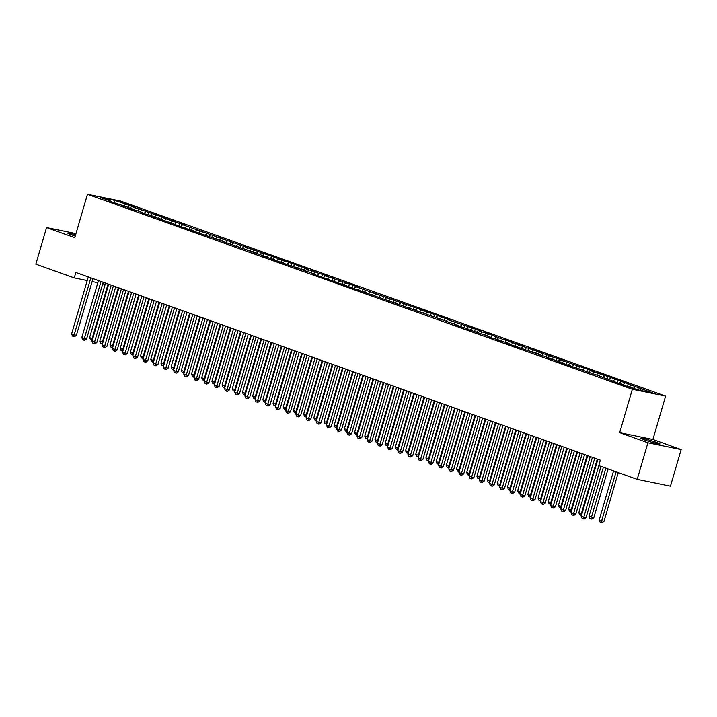 <?xml version="1.0" encoding="UTF-8"?>
<svg xmlns="http://www.w3.org/2000/svg" width="717" height="717" viewBox="0 0 717 717"><rect width="100%" height="100%" fill="white"/><g stroke="black" fill="none" stroke-linecap="round" stroke-linejoin="round"><path stroke-width="1.08" d="M665.6 396.098L120.716 201.11L87.465 194.307L632.34 389.286L665.6 396.098L652.918 439.467L619.658 432.656L647.899 442.756L681.15 449.568L652.918 439.467M681.15 449.568L670.449 486.162L637.198 479.35L647.899 442.756M132.134 208.799L128.943 208.145L135.056 210.341L138.247 210.986L145.246 213.989L148.437 214.634L152.515 216.095L149.324 215.441L162.705 219.743L159.515 219.088L264.627 256.22L261.436 255.566L274.826 259.859L271.635 259.213L311.519 272.989L315.597 274.45L312.406 273.795L458.288 325.509L455.098 324.864L468.479 329.157L465.288 328.503L484.782 334.991L491.79 337.994L494.981 338.639L499.05 340.1L495.859 339.446L505.171 342.287L509.249 343.748L506.059 343.093L545.942 356.878L550.011 358.339L546.82 357.684L556.132 360.526L560.21 361.986L557.019 361.332L596.903 375.116L624.283 385.405L638.686 390.066L652.533 392.898L607.819 376.416L600.55 374.301L603.741 374.955L590.36 370.653L593.551 371.307L559.78 359.71L562.97 360.364L549.589 356.062L552.78 356.716L539.399 352.414L542.59 353.069L519.009 345.128L522.2 345.773L508.819 341.48L512.01 342.134L505.897 339.939L502.707 339.284L485.508 332.643L482.317 331.998L478.239 330.537L481.43 331.191L447.668 319.594L450.859 320.248L355.937 286.764L359.127 287.418L325.357 275.83L328.547 276.484L322.435 274.288L319.244 273.643L312.236 270.641L309.045 269.995L304.976 268.534L308.167 269.189L182.665 224.762L185.855 225.416L172.474 221.123L175.665 221.768L162.284 217.475L165.475 218.12L131.704 206.532L134.895 207.186L128.782 204.99L128.092 207.356L132.313 209.355M113.94 202.777L114.379 200.33L100.532 197.498L111.744 201.504L108.554 200.859L128.056 207.347M114.379 200.33L128.782 204.99M637.198 479.35L598.767 465.602L600.353 460.18L75.859 272.496L74.272 277.918L87.214 280.562M131.704 206.532L130.028 208.047M135.782 207.993L133.712 209.857M111.744 201.504L111.924 202.06M141.894 210.18L140.218 211.694M145.972 211.632L143.911 213.505M121.944 205.152L122.123 205.707M152.085 213.827L150.409 215.342M156.163 215.279L154.101 217.152M162.284 217.475L160.599 218.99M166.362 218.927L164.292 220.8M142.325 212.447L142.504 213.003M172.474 221.123L170.798 222.637M176.552 222.575L174.482 224.448M152.515 216.095L152.694 216.651M182.665 224.762L180.989 226.285M186.743 226.222L184.672 228.096M162.705 219.743L162.893 220.298M192.855 228.409L191.179 229.933M196.933 229.87L194.872 231.743M172.905 223.39L173.084 223.946M203.045 232.057L201.369 233.581M207.123 233.518L205.062 235.391M183.095 227.038L183.274 227.594M213.245 235.705L211.56 237.228M217.323 237.166L215.252 239.039M193.285 230.686L193.465 231.241M223.435 239.353L221.759 240.876M227.513 240.813L225.443 242.678M203.476 234.334L203.655 234.889M233.625 243L231.95 244.524M237.703 244.461L235.633 246.325M213.666 237.981L213.854 238.537M243.816 246.648L242.14 248.172M247.894 248.109L245.832 249.973M223.865 241.629L224.045 242.176M254.015 250.296L252.33 251.81M258.084 251.757L256.023 253.621M234.056 245.277L234.235 245.823M264.206 253.943L262.521 255.458M268.283 255.404L266.213 257.269M244.246 248.924L244.425 249.471M274.396 257.591L272.72 259.106M278.474 259.052L276.403 260.916M254.436 252.572L254.616 253.119M284.586 261.239L282.91 262.754M288.664 262.7L286.603 264.564M264.627 256.22L264.815 256.767M294.777 264.887L293.101 266.401M298.855 266.348L296.793 268.212M274.826 259.859L275.005 260.414M304.976 268.534L303.291 270.049M309.045 269.995L306.984 271.86M285.016 263.506L285.196 264.062M315.166 272.182L313.49 273.697M319.244 273.643L317.174 275.507M295.207 267.154L295.386 267.71M325.357 275.83L323.681 277.345M329.435 277.282L327.364 279.155M305.397 270.802L305.576 271.358M335.547 279.478L333.871 280.992M339.625 280.93L337.564 282.803M315.597 274.45L315.776 275.005M345.737 283.125L344.061 284.64M349.815 284.577L347.754 286.45M325.787 278.097L325.966 278.653M355.937 286.764L354.252 288.288M360.015 288.225L357.944 290.098M335.977 281.745L336.156 282.301M366.127 290.412L364.451 291.936M370.205 291.873L368.135 293.746M346.168 285.393L346.347 285.949M376.317 294.06L374.641 295.583M380.395 295.521L378.325 297.394M356.358 289.041L356.546 289.596M386.508 297.707L384.832 299.231M390.586 299.168L388.524 301.041M366.557 292.688L366.737 293.244M396.707 301.355L395.022 302.879M400.776 302.816L398.715 304.689M376.748 296.336L376.927 296.892M406.897 305.003L405.213 306.526M410.975 306.464L408.905 308.328M386.938 299.984L387.117 300.54M417.088 308.651L415.412 310.174M421.166 310.111L419.095 311.976M397.128 303.632L397.308 304.187M427.278 312.298L425.602 313.813M431.356 313.759L429.295 315.623M407.319 307.279L407.507 307.826M437.469 315.946L435.793 317.461M441.547 317.407L439.485 319.271M417.518 310.927L417.697 311.474M447.668 319.594L445.983 321.108M451.737 321.055L449.676 322.919M427.708 314.575L427.888 315.122M457.858 323.242L456.173 324.756M461.936 324.702L459.866 326.567M437.899 318.223L438.078 318.769M468.049 326.889L466.373 328.404M472.127 328.35L470.056 330.214M448.089 321.861L448.268 322.417M478.239 330.537L476.563 332.052M482.317 331.998L480.256 333.862M458.288 325.509L458.468 326.065M488.429 334.185L486.753 335.699M492.507 335.646L490.446 337.51M468.479 329.157L468.658 329.712M498.629 337.832L496.944 339.347M502.707 339.284L500.636 341.158M478.669 332.805L478.848 333.36M508.819 341.48L507.143 342.995M512.897 342.932L510.827 344.805M488.86 336.452L489.039 337.008M519.009 345.128L517.333 346.643M523.087 346.58L521.017 348.453M499.05 340.1L499.238 340.656M529.2 348.767L527.524 350.29M533.278 350.228L531.216 352.101M509.249 343.748L509.428 344.303M539.399 352.414L537.714 353.938M543.468 353.875L541.407 355.749M519.44 347.395L519.619 347.951M549.589 356.062L547.905 357.586M553.667 357.523L551.597 359.396M529.63 351.043L529.809 351.599M559.78 359.71L558.104 361.234M563.858 361.171L561.787 363.044M539.82 354.691L540 355.247M569.97 363.358L568.294 364.881M574.048 364.819L571.987 366.692M550.011 358.339L550.199 358.894M580.161 367.005L578.485 368.529M584.238 368.466L582.177 370.33M560.21 361.986L560.389 362.542M590.36 370.653L588.675 372.177M594.429 372.114L592.367 373.978M570.4 365.634L570.58 366.19M600.55 374.301L598.865 375.825M604.628 375.762L602.558 377.626M580.591 369.282L580.77 369.829M610.741 377.949L609.065 379.463M614.819 379.41L612.748 381.274M590.781 372.93L590.96 373.476M620.931 381.596L619.255 383.111M625.009 383.057L622.948 384.921M600.98 376.577L601.16 377.124M631.121 385.244L629.445 386.759M635.199 386.705L633.523 388.22M611.171 380.225L611.35 380.772M641.321 388.892L639.77 390.29M621.361 383.873L621.54 384.42M92.117 281.566L97.844 282.74M102.746 283.744L105.193 284.246M75.975 233.599L46.551 227.576L35.85 264.161L74.272 277.918M619.658 432.656L632.34 389.286M46.551 227.576L74.783 237.677L87.465 194.307M125.592 204.345L123.521 206.209M645.524 440.238A9.061 0.636 16.3 0 0 654.773 443.043A9.061 0.636 16.3 0 0 659.972 443.966A9.061 0.636 16.3 0 0 657.023 442.595L655.195 441.941A9.061 0.636 16.3 0 0 645.936 439.145A9.061 0.636 16.3 0 0 640.747 438.221A9.061 0.636 16.3 0 0 643.687 439.584L645.524 440.238M75.617 234.826A9.061 0.636 16.3 0 0 67.73 233.177A9.061 0.636 16.3 0 0 70.678 234.54L72.507 235.194A9.061 0.636 16.3 0 0 75.24 236.117M638.39 387.359L637.7 389.716M628.2 383.712L627.509 386.069M618.009 380.064L617.319 382.421M607.819 376.416L607.129 378.773M597.619 372.768L596.929 375.125M587.429 369.121L586.739 371.478M577.239 365.473L576.549 367.83M567.048 361.825L566.358 364.182M556.858 358.177L556.168 360.534M546.659 354.53L545.969 356.887M536.468 350.882L535.778 353.248M526.278 347.234L525.588 349.6M516.088 343.586L515.398 345.952M505.897 339.939L505.207 342.305M495.698 336.291L495.008 338.657M485.508 332.643L484.817 335.009M475.317 329.004L474.627 331.362M465.127 325.357L464.437 327.714M454.928 321.709L454.237 324.066M444.737 318.061L444.047 320.418M434.547 314.413L433.857 316.771M424.356 310.766L423.666 313.123M414.166 307.118L413.476 309.475M403.967 303.47L403.277 305.827M393.776 299.823L393.086 302.18M383.586 296.175L382.896 298.532M373.396 292.527L372.706 294.884M363.205 288.879L362.515 291.245M353.006 285.232L352.316 287.598M342.816 281.584L342.126 283.95M332.625 277.936L331.935 280.302M322.435 274.288L321.745 276.654M312.236 270.641L311.545 273.007M302.045 267.002L301.355 269.359M291.855 263.354L291.165 265.711M281.664 259.706L280.974 262.063M271.474 256.059L270.784 258.416M261.275 252.411L260.585 254.768M251.084 248.763L250.394 251.12M240.894 245.115L240.204 247.473M230.704 241.468L230.014 243.825M220.513 237.82L219.823 240.177M210.314 234.172L209.624 236.529M200.124 230.524L199.434 232.882M189.933 226.877L189.243 229.243M179.743 223.229L179.053 225.595M169.553 219.581L168.853 221.947M159.353 215.934L158.663 218.3M149.163 212.286L148.473 214.652M138.973 208.638L138.282 211.004M598.856 465.629L583.772 517.208L581.227 516.294L597.888 459.301M601.007 466.4L586.022 517.665L583.772 517.208L583.172 518.83L582.15 518.463L581.227 516.294M586.022 517.665L584.068 519.018L583.172 518.83M613.555 470.89L599.206 519.977L604.001 521.349L618.26 472.575M604.001 521.349L602.047 522.693L601.142 522.514L616.1 471.804M601.142 522.514L600.129 522.146L599.206 519.977M590.252 456.559L573.582 513.56L571.037 512.646L587.698 455.653M592.403 457.329L575.832 514.017L573.582 513.56L572.973 515.182L571.96 514.815L571.037 512.646M575.832 514.017L573.878 515.371L572.973 515.182M580.053 452.911L563.392 509.912L560.837 508.998L577.508 452.006M582.213 453.691L565.632 510.37L563.392 509.912L562.782 511.535L561.761 511.176L560.837 508.998M565.632 510.37L563.679 511.723L562.782 511.535M603.364 467.242L589.007 516.33L593.801 517.701L608.07 468.927M593.801 517.701L591.848 519.045L590.951 518.866L605.91 468.156M590.951 518.866L589.93 518.499L589.007 516.33M594.751 458.172L578.816 512.682L581.362 513.587L597.306 459.086M581.496 515.371L579.739 514.851L578.816 512.682M580.761 515.218L581.362 513.587L581.98 513.713M569.863 449.272L553.201 506.265L550.647 505.351L567.317 448.358M572.023 450.043L555.442 506.722L553.201 506.265L552.592 507.887L551.57 507.528L550.647 505.351M555.442 506.722L553.488 508.075L552.592 507.887M559.672 445.624L543.002 502.617L540.457 501.703L557.127 444.71M561.823 446.395L545.252 503.074L543.002 502.617L542.402 504.239L541.38 503.881L540.457 501.703M545.252 503.074L543.298 504.427L542.402 504.239M584.561 454.524L568.626 509.034L571.171 509.939L587.106 455.438M571.306 511.723L569.549 511.203L568.626 509.034M570.571 511.571L571.171 509.939L571.79 510.065M574.371 450.876L558.435 505.386L560.981 506.292L576.916 451.791M561.115 508.075L559.359 507.555L558.435 505.386M560.371 507.923L560.981 506.292L561.599 506.426M549.482 441.977L532.812 498.969L530.266 498.055L546.928 441.063M551.633 442.748L535.061 499.426L532.812 498.969L532.211 500.591L531.189 500.233L530.266 498.055M535.061 499.426L533.107 500.78L532.211 500.591M564.18 447.238L548.236 501.739L550.79 502.653L566.726 448.143M550.916 504.427L549.159 503.908L548.236 501.739M550.181 504.275L550.79 502.653L551.4 502.778M539.283 438.329L522.621 495.322L520.076 494.407L536.737 437.415M541.443 439.1L524.871 495.779L522.621 495.322L522.012 496.944L520.999 496.585L520.076 494.407M524.871 495.779L522.917 497.132L522.012 496.944M553.99 443.59L538.046 498.091L540.6 499.005L556.535 444.495M540.726 500.78L538.969 500.26L538.046 498.091M539.991 500.627L540.6 499.005L541.21 499.131M529.092 434.681L512.431 491.674L509.877 490.76L526.547 433.767M531.252 435.452L514.672 492.131L512.431 491.674L511.821 493.296L510.8 492.938L509.877 490.76M514.672 492.131L512.718 493.484L511.821 493.296M543.791 439.942L527.855 494.443L530.401 495.357L546.345 440.847M530.535 497.132L528.779 496.612L527.855 494.443M529.8 496.98L530.401 495.357L531.019 495.483M518.902 431.034L502.232 488.026L499.686 487.112L516.357 430.119M521.062 431.804L504.481 488.483L502.232 488.026L501.631 489.657L500.609 489.29L499.686 487.112M504.481 488.483L502.527 489.836L501.631 489.657M533.6 436.295L517.665 490.795L520.21 491.71L536.146 437.2M520.345 493.484L518.588 492.964L517.665 490.795M519.61 493.332L520.21 491.71L520.829 491.835M508.712 427.386L492.041 484.378L489.496 483.464L506.166 426.472M510.863 428.157L494.291 484.835L492.041 484.378L491.441 486.009L490.419 485.642L489.496 483.464M494.291 484.835L492.337 486.189L491.441 486.009M523.41 432.647L507.475 487.148L510.02 488.062L525.955 433.552M510.154 489.836L508.398 489.326L507.475 487.148M509.411 489.684L510.02 488.062L510.629 488.187M498.521 423.738L481.851 480.731L479.306 479.816L495.967 422.824M500.672 424.509L484.1 481.197L481.851 480.731L481.241 482.362L480.229 481.994L479.306 479.816M484.1 481.197L482.147 482.541L481.241 482.362M513.22 428.999L497.275 483.5L499.83 484.414L515.765 429.913M499.955 486.189L498.198 485.678L497.275 483.5M499.22 486.036L499.83 484.414L500.439 484.54M488.322 420.09L471.661 477.083L469.115 476.178L485.776 419.176M490.482 420.861L473.91 477.549L471.661 477.083L471.051 478.714L470.038 478.347L469.115 476.178M473.91 477.549L471.956 478.893L471.051 478.714M503.02 425.351L487.085 479.852L489.63 480.766L505.575 426.265M489.765 482.541L488.008 482.03L487.085 479.852M489.03 482.389L489.63 480.766L490.249 480.892M478.131 416.443L461.47 473.435L458.916 472.53L475.586 415.528M480.291 417.213L463.711 473.901L461.47 473.435L460.861 475.066L459.839 474.699L458.916 472.53M463.711 473.901L461.757 475.246L460.861 475.066M492.83 421.704L476.895 476.205L479.44 477.119L495.384 422.618M479.574 478.893L477.818 478.382L476.895 476.205M478.839 478.741L479.44 477.119L480.058 477.244M467.941 412.795L451.271 469.787L448.725 468.882L465.396 411.881M470.101 413.566L453.52 470.253L451.271 469.787L450.67 471.419L449.649 471.051L448.725 468.882M453.52 470.253L451.567 471.598L450.67 471.419M482.64 418.056L466.704 472.557L469.25 473.471L485.185 418.97M469.384 475.246L467.627 474.735L466.704 472.557M468.64 475.093L469.25 473.471L469.868 473.596M457.751 409.147L441.08 466.14L438.535 465.234L455.196 408.233M459.902 409.918L443.33 466.606L441.08 466.14L440.48 467.771L439.458 467.403L438.535 465.234M443.33 466.606L441.376 467.95L440.48 467.771M472.449 414.408L456.514 468.909L459.059 469.823L474.995 415.322M459.185 471.598L457.437 471.087L456.514 468.909M458.45 471.454L459.059 469.823L459.669 469.949M447.56 405.499L430.89 462.492L428.345 461.587L445.006 404.585M449.711 406.27L433.14 462.958L430.89 462.492L430.281 464.123L429.268 463.756L428.345 461.587M433.14 462.958L431.186 464.302L430.281 464.123M462.259 410.76L446.315 465.261L448.869 466.175L464.804 411.675M448.994 467.95L447.238 467.439L446.315 465.261M448.259 467.807L448.869 466.175L449.478 466.301M437.361 401.852L420.7 458.853L418.145 457.939L434.816 400.946M439.521 402.622L422.94 459.31L420.7 458.853L420.09 460.475L419.069 460.108L418.145 457.939M422.94 459.31L420.987 460.664L420.09 460.475M452.06 407.113L436.124 461.614L438.67 462.528L454.614 408.027M438.804 464.302L437.047 463.791L436.124 461.614M438.069 464.159L438.67 462.528L439.288 462.653M427.171 398.204L410.509 455.205L407.955 454.291L424.625 397.299M429.331 398.975L412.75 455.662L410.509 455.205L409.9 456.828L408.878 456.46L407.955 454.291M412.75 455.662L410.796 457.016L409.9 456.828M441.869 403.465L425.934 457.975L428.479 458.88L444.415 404.379M428.614 460.664L426.857 460.144L425.934 457.975M427.879 460.511L428.479 458.88L429.098 459.005M416.98 394.556L400.31 451.558L397.765 450.643L414.435 393.651M419.131 395.327L402.56 452.015L400.31 451.558L399.71 453.18L398.688 452.812L397.765 450.643M402.56 452.015L400.606 453.368L399.71 453.18M431.679 399.817L415.743 454.327L418.289 455.232L434.224 400.731M418.423 457.016L416.667 456.496L415.743 454.327M417.679 456.863L418.289 455.232L418.907 455.358M406.79 390.908L390.12 447.91L387.574 446.996L404.236 390.003M408.941 391.688L392.369 448.367L390.12 447.91L389.519 449.532L388.497 449.165L387.574 446.996M392.369 448.367L390.415 449.72L389.519 449.532M421.488 396.169L405.544 450.679L408.098 451.585L424.034 397.084M408.224 453.368L406.467 452.848L405.544 450.679M407.489 453.216L408.098 451.585L408.708 451.71M396.591 387.27L379.929 444.262L377.384 443.348L394.045 386.355M398.751 388.04L382.179 444.719L379.929 444.262L379.32 445.884L378.307 445.526L377.384 443.348M382.179 444.719L380.225 446.073L379.32 445.884M411.298 392.522L395.354 447.032L397.908 447.937L413.843 393.436M398.034 449.72L396.277 449.2L395.354 447.032M397.299 449.568L397.908 447.937L398.518 448.062M386.4 383.622L369.739 440.614L367.185 439.7L383.855 382.708M388.56 384.393L371.98 441.072L369.739 440.614L369.13 442.237L368.108 441.878L367.185 439.7M371.98 441.072L370.026 442.425L369.13 442.237M401.099 388.874L385.163 443.384L387.709 444.289L403.653 389.788M387.843 446.073L386.087 445.553L385.163 443.384M387.108 445.92L387.709 444.289L388.327 444.423M376.21 379.974L359.54 436.967L356.994 436.053L373.665 379.06M378.37 380.745L361.789 437.424L359.54 436.967L358.939 438.589L357.917 438.23L356.994 436.053M361.789 437.424L359.835 438.777L358.939 438.589M390.908 385.235L374.973 439.736L377.518 440.65L393.454 386.14M377.653 442.425L375.896 441.905L374.973 439.736M376.918 442.272L377.518 440.65L378.137 440.776M366.02 376.326L349.349 433.319L346.804 432.405L363.474 375.412M368.171 377.097L351.599 433.776L349.349 433.319L348.749 434.941L347.727 434.583L346.804 432.405M351.599 433.776L349.645 435.129L348.749 434.941M355.829 372.679L339.159 429.671L336.614 428.757L353.275 371.764M357.98 373.449L341.409 430.128L339.159 429.671L338.549 431.293L337.537 430.935L336.614 428.757M341.409 430.128L339.455 431.482L338.549 431.293M345.63 369.031L328.969 426.023L326.423 425.109L343.084 368.117M347.79 369.802L331.218 426.481L328.969 426.023L328.359 427.655L327.346 427.287L326.423 425.109M331.218 426.481L329.264 427.834L328.359 427.655M335.439 365.383L318.778 422.376L316.224 421.462L332.894 364.469M337.599 366.154L321.019 422.833L318.778 422.376L318.169 424.007L317.147 423.639L316.224 421.462M321.019 422.833L319.065 424.186L318.169 424.007M325.249 361.735L308.579 418.728L306.034 417.814L322.704 360.821M327.409 362.506L310.828 419.194L308.579 418.728L307.978 420.359L306.957 419.992L306.034 417.814M310.828 419.194L308.875 420.538L307.978 420.359M315.059 358.088L298.389 415.08L295.843 414.175L312.504 357.174M317.21 358.858L300.638 415.546L298.389 415.08L297.788 416.711L296.766 416.344L295.843 414.175M300.638 415.546L298.684 416.891L297.788 416.711M304.868 354.44L288.198 411.433L285.653 410.527L302.314 353.526M307.019 355.211L290.448 411.899L288.198 411.433L287.589 413.064L286.576 412.696L285.653 410.527M290.448 411.899L288.494 413.243L287.589 413.064M294.669 350.792L278.008 407.785L275.453 406.88L292.124 349.878M296.829 351.563L280.248 408.251L278.008 407.785L277.398 409.416L276.377 409.048L275.453 406.88M280.248 408.251L278.295 409.595L277.398 409.416M284.479 347.145L267.817 404.137L265.263 403.232L281.933 346.23M286.639 347.915L270.058 404.603L267.817 404.137L267.208 405.768L266.186 405.401L265.263 403.232M270.058 404.603L268.104 405.947L267.208 405.768M274.288 343.497L257.618 400.489L255.073 399.584L271.743 342.583M276.439 344.268L259.868 400.955L257.618 400.489L257.018 402.12L255.996 401.753L255.073 399.584M259.868 400.955L257.914 402.3L257.018 402.12M264.098 339.849L247.428 396.851L244.882 395.936L261.544 338.944M266.249 340.62L249.677 397.308L247.428 396.851L246.827 398.473L245.806 398.105L244.882 395.936M249.677 397.308L247.723 398.661L246.827 398.473M253.899 336.201L237.237 393.203L234.692 392.289L251.353 335.296M256.059 336.972L239.487 393.66L237.237 393.203L236.628 394.825L235.615 394.458L234.692 392.289M239.487 393.66L237.533 395.013L236.628 394.825M243.708 332.554L227.047 389.555L224.493 388.641L241.163 331.648M245.868 333.324L229.288 390.012L227.047 389.555L226.438 391.177L225.416 390.81L224.493 388.641M229.288 390.012L227.334 391.365L226.438 391.177M233.518 328.906L216.848 385.907L214.302 384.993L230.973 328.001M235.678 329.686L219.097 386.364L216.848 385.907L216.247 387.53L215.225 387.162L214.302 384.993M219.097 386.364L217.143 387.718L216.247 387.53M223.328 325.267L206.657 382.26L204.112 381.345L220.782 324.353M225.479 326.038L208.907 382.717L206.657 382.26L206.057 383.882L205.035 383.523L204.112 381.345M208.907 382.717L206.953 384.07L206.057 383.882M213.137 321.619L196.467 378.612L193.922 377.698L210.583 320.705M215.288 322.39L198.717 379.069L196.467 378.612L195.858 380.234L194.845 379.876L193.922 377.698M198.717 379.069L196.763 380.422L195.858 380.234M202.938 317.972L186.277 374.964L183.731 374.05L200.393 317.057M205.098 318.742L188.526 375.421L186.277 374.964L185.667 376.586L184.654 376.228L183.731 374.05M188.526 375.421L186.572 376.775L185.667 376.586M192.748 314.324L176.086 371.316L173.532 370.402L190.202 313.41M194.907 315.095L178.327 371.773L176.086 371.316L175.477 372.939L174.455 372.58L173.532 370.402M178.327 371.773L176.373 373.127L175.477 372.939M182.557 310.676L165.887 367.669L163.342 366.754L180.012 309.762M184.717 311.447L168.136 368.126L165.887 367.669L165.286 369.291L164.265 368.932L163.342 366.754M168.136 368.126L166.183 369.479L165.286 369.291M172.367 307.028L155.697 364.021L153.151 363.107L169.812 306.114M174.518 307.799L157.946 364.478L155.697 364.021L155.096 365.652L154.074 365.285L153.151 363.107M157.946 364.478L155.992 365.831L155.096 365.652M162.176 303.381L145.506 360.373L142.961 359.459L159.622 302.466M164.327 304.151L147.756 360.83L145.506 360.373L144.897 362.004L143.884 361.637L142.961 359.459M147.756 360.83L145.802 362.184L144.897 362.004M151.977 299.733L135.316 356.725L132.762 355.811L149.432 298.819M154.137 300.504L137.556 357.191L135.316 356.725L134.706 358.357L133.685 357.989L132.762 355.811M137.556 357.191L135.603 358.536L134.706 358.357M141.787 296.085L125.125 353.078L122.571 352.172L139.241 295.171M143.947 296.856L127.366 353.544L125.125 353.078L124.516 354.709L123.494 354.341L122.571 352.172M127.366 353.544L125.412 354.888L124.516 354.709M131.596 292.437L114.926 349.43L112.381 348.525L129.051 291.523M133.747 293.208L117.176 349.896L114.926 349.43L114.326 351.061L113.304 350.694L112.381 348.525M117.176 349.896L115.222 351.24L114.326 351.061M121.406 288.79L104.736 345.782L102.19 344.877L118.852 287.875M123.557 289.56L106.985 346.248L104.736 345.782L104.135 347.413L103.114 347.046L102.19 344.877M106.985 346.248L105.032 347.593L104.135 347.413M111.216 285.142L94.545 342.134L92 341.229L108.661 284.228M113.367 285.913L96.795 342.601L94.545 342.134L93.936 343.766L92.923 343.398L92 341.229M96.795 342.601L94.841 343.945L93.936 343.766M380.718 381.587L364.783 436.088L367.328 437.003L383.263 382.493M367.462 438.777L365.706 438.257L364.783 436.088M366.719 438.625L367.328 437.003L367.938 437.128M370.528 377.94L354.583 432.441L357.138 433.355L373.073 378.845M357.263 435.129L355.507 434.61L354.583 432.441M356.528 434.977L357.138 433.355L357.747 433.48M360.328 374.292L344.393 428.793L346.938 429.707L362.883 375.197M347.073 431.482L345.316 430.962L344.393 428.793M346.338 431.329L346.938 429.707L347.557 429.833M350.138 370.644L334.203 425.145L336.748 426.059L352.692 371.549M336.882 427.834L335.126 427.323L334.203 425.145M336.148 427.682L336.748 426.059L337.366 426.185M339.948 366.996L324.012 421.497L326.558 422.412L342.493 367.911M326.692 424.186L324.935 423.675L324.012 421.497M325.957 424.034L326.558 422.412L327.176 422.537M329.757 363.349L313.822 417.85L316.367 418.764L332.303 364.263M316.502 420.538L314.745 420.028L313.822 417.85M315.758 420.386L316.367 418.764L316.977 418.889M319.567 359.701L303.623 414.202L306.177 415.116L322.112 360.615M306.302 416.891L304.546 416.38L303.623 414.202M305.567 416.738L306.177 415.116L306.786 415.242M309.368 356.053L293.432 410.554L295.978 411.468L311.922 356.967M296.112 413.243L294.355 412.732L293.432 410.554M295.377 413.091L295.978 411.468L296.596 411.594M299.177 352.405L283.242 406.906L285.787 407.821L301.732 353.32M285.922 409.595L284.165 409.084L283.242 406.906M285.187 409.452L285.787 407.821L286.406 407.946M288.987 348.758L273.052 403.259L275.597 404.173L291.532 349.672M275.731 405.947L273.975 405.437L273.052 403.259M274.987 405.804L275.597 404.173L276.215 404.298M278.796 345.11L262.852 399.611L265.407 400.525L281.342 346.024M265.532 402.3L263.775 401.789L262.852 399.611M264.797 402.156L265.407 400.525L266.016 400.651M268.606 341.462L252.662 395.972L255.216 396.877L271.151 342.376M255.342 398.661L253.585 398.141L252.662 395.972M254.607 398.509L255.216 396.877L255.826 397.003M258.407 337.815L242.471 392.324L245.017 393.23L260.961 338.729M245.151 395.013L243.395 394.493L242.471 392.324M244.416 394.861L245.017 393.23L245.635 393.355M248.216 334.167L232.281 388.677L234.826 389.582L250.762 335.081M234.961 391.365L233.204 390.846L232.281 388.677M234.226 391.213L234.826 389.582L235.445 389.707M238.026 330.519L222.091 385.029L224.636 385.934L240.571 331.433M224.771 387.718L223.014 387.198L222.091 385.029M224.027 387.565L224.636 385.934L225.246 386.06M227.836 326.871L211.891 381.381L214.446 382.286L230.381 327.786M214.571 384.07L212.815 383.55L211.891 381.381M213.836 383.918L214.446 382.286L215.055 382.421M217.636 323.233L201.701 377.734L204.246 378.648L220.191 324.138M204.381 380.422L202.624 379.902L201.701 377.734M203.646 380.27L204.246 378.648L204.865 378.773M207.446 319.585L191.511 374.086L194.056 375L210 320.49M194.19 376.775L192.434 376.255L191.511 374.086M193.456 376.622L194.056 375L194.674 375.125M197.256 315.937L181.32 370.438L183.866 371.352L199.801 316.842M184 373.127L182.243 372.607L181.32 370.438M183.265 372.974L183.866 371.352L184.484 371.478M187.065 312.289L171.13 366.79L173.675 367.704L189.611 313.195M173.81 369.479L172.053 368.959L171.13 366.79M173.066 369.327L173.675 367.704L174.285 367.83M176.875 308.642L160.931 363.143L163.485 364.057L179.42 309.547M163.61 365.831L161.854 365.32L160.931 363.143M162.876 365.679L163.485 364.057L164.094 364.182M166.676 304.994L150.74 359.495L153.286 360.409L169.23 305.908M153.42 362.184L151.663 361.673L150.74 359.495M152.685 362.031L153.286 360.409L153.904 360.534M156.485 301.346L140.55 355.847L143.095 356.761L159.04 302.26M143.23 358.536L141.473 358.025L140.55 355.847M142.495 358.383L143.095 356.761L143.714 356.887M146.295 297.698L130.36 352.199L132.905 353.114L148.84 298.613M133.039 354.888L131.283 354.377L130.36 352.199M132.295 354.736L132.905 353.114L133.523 353.239M136.105 294.051L120.16 348.552L122.715 349.466L138.65 294.965M122.84 351.24L121.092 350.73L120.16 348.552M122.105 351.088L122.715 349.466L123.324 349.591M125.914 290.403L109.97 344.904L112.524 345.818L128.46 291.317M112.65 347.593L110.893 347.082L109.97 344.904M111.915 347.449L112.524 345.818L113.134 345.944M101.016 281.494L84.355 338.487L81.801 337.582L98.471 280.58M103.176 282.265L86.596 338.953L84.355 338.487L83.746 340.118L82.724 339.75L81.801 337.582M86.596 338.953L84.642 340.297L83.746 340.118M115.715 286.755L99.78 341.256L102.325 342.17L118.269 287.669M102.459 343.945L100.703 343.434L99.78 341.256M101.724 343.802L102.325 342.17L102.943 342.296M90.826 277.846L74.156 334.848L71.61 333.934L88.281 276.941M92.986 278.617L76.405 335.305L74.156 334.848L73.555 336.47L72.534 336.103L71.61 333.934M76.405 335.305L74.451 336.658L73.555 336.47M105.524 283.107L89.589 337.608L92.135 338.523L108.07 284.022M92.269 340.297L90.512 339.786L89.589 337.608M91.534 340.154L92.135 338.523L92.753 338.648M656.754 443.527L657.023 442.595M654.863 443.061L655.195 441.941"/></g></svg>
